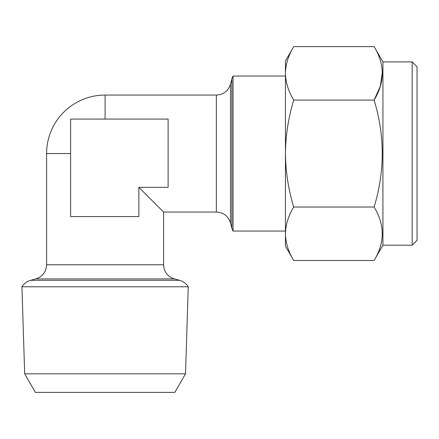 <?xml version="1.0" encoding="UTF-8"?>
<svg xmlns="http://www.w3.org/2000/svg" width="439" height="439" viewBox="0 0 439 439"><rect width="100%" height="100%" fill="white"/><g stroke="black" fill="none" stroke-linecap="round" stroke-linejoin="round"><path stroke-width="0.66" d="M185.521 373.814L24.672 373.814L35.394 392.389L174.799 392.389L185.521 373.814L188.243 286.788L21.95 286.788C24.019 283.517 26.911 281.355 30.631 280.301L179.556 280.301L174.426 278.924L35.768 278.924C42.556 276.658 46.172 271.95 46.605 264.799L163.588 264.799L163.588 212.042L138.867 187.321L168.115 187.321L168.115 119.084L70.63 119.084L70.63 216.57L138.867 216.57L138.867 187.321M233.038 76.046L233.038 231.051A14.624 14.624 0 0 1 231.847 228.011L231.847 79.086A14.624 14.624 0 0 1 233.038 76.046L285.443 76.046M105.097 119.084L105.097 95.06A58.491 58.491 0 0 0 46.605 153.551L46.605 264.799M412.177 61.91L417.05 66.788L417.05 240.314L412.177 245.187L412.177 61.91L382.929 61.91L382.929 245.187L374.094 260.486C384.959 242.707 384.959 224.883 374.094 207.016C384.959 171.375 384.959 135.728 374.094 100.081C384.959 82.302 384.959 64.478 374.094 46.611L382.929 61.91M285.443 233.751C285.663 224.647 288.423 215.736 293.718 207.016C288.423 189.588 285.663 171.764 285.443 153.551L285.443 233.751C285.663 242.86 288.423 251.772 293.718 260.486L285.443 246.158L285.443 233.757M163.588 212.042L216.35 212.042L216.35 95.06C223.495 94.626 228.203 91.01 230.475 84.222L230.475 222.88L231.847 228.011M105.097 95.06L216.35 95.06M293.718 46.611C288.423 55.325 285.663 64.237 285.443 73.346C285.663 82.455 288.423 91.367 293.718 100.081C288.423 117.509 285.663 135.333 285.443 153.551L285.443 60.939L293.718 46.611L374.094 46.611M382.353 72.331L380.295 86.368L374.094 100.081L293.718 100.081M293.718 207.016L374.094 207.016M293.718 260.486L374.094 260.486M70.63 153.551L46.605 153.551M216.35 212.042C223.495 212.471 228.203 216.087 230.475 222.88M230.475 84.222L231.847 79.086M24.672 373.814L21.95 286.788M188.243 286.788C186.174 283.517 183.282 281.355 179.556 280.301M35.768 278.924L30.631 280.301M233.038 231.051L285.443 231.051M412.177 245.187L382.929 245.187M174.426 278.924C167.632 276.658 164.021 271.95 163.588 264.799"/></g></svg>
